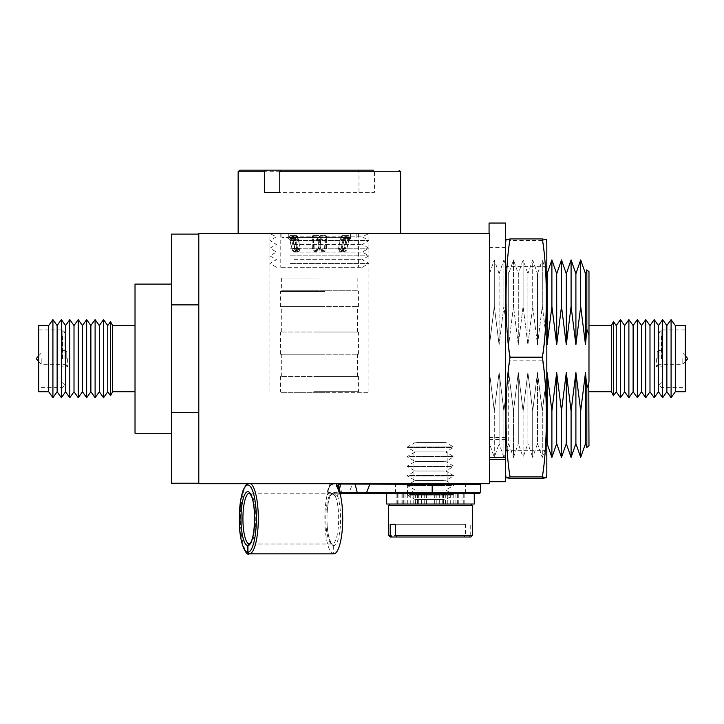 <?xml version="1.0" encoding="UTF-8"?>
<svg xmlns="http://www.w3.org/2000/svg" width="724" height="724" viewBox="0 0 724 724"><rect width="100%" height="100%" fill="white"/><g stroke="black" fill="none" stroke-linecap="round" stroke-linejoin="round"><path stroke-width="0.54" stroke-dasharray="3.62 2.71" d="M430.472 451.966L413.06 451.966L430.472 451.966M430.472 483.704L413.06 483.704L430.472 483.704M198.801 304.867L198.801 412.472L198.801 304.867L171.507 304.867L171.507 412.472L198.801 412.472L198.801 483.234L198.801 412.472M319.393 392.308L368.905 392.308L319.393 392.308M319.393 233.635L368.905 233.635L319.393 233.635M489.496 483.704L198.801 483.704L198.801 233.635L489.496 233.635L489.496 483.704M494.293 306.424L489.496 344.705L489.496 372.634L489.496 344.705L494.293 306.424L499.098 344.705L494.293 306.424L494.293 259.934L494.293 306.424M585.499 443.604L585.499 372.634L580.693 410.915L575.897 372.634L571.091 410.915L566.295 372.634L561.498 410.915L556.693 372.634L551.896 410.915L547.091 372.634L542.294 410.915L537.498 372.634L532.692 410.915L527.896 372.634L523.099 410.915L518.294 372.634L513.497 410.915L508.691 372.634L503.895 410.915L499.098 372.634L494.293 410.915L489.496 372.634L494.293 410.915L499.098 372.634L503.895 410.915L508.691 372.634L513.497 410.915L518.294 372.634L523.099 410.915L527.896 372.634L532.692 410.915L537.498 372.634L542.294 410.915L546.819 376.815M546.819 340.515L542.294 306.424L537.498 344.705L532.692 306.424L527.896 344.705L523.099 306.424L518.294 344.705L513.497 306.424L508.691 344.705L503.895 306.424L499.098 344.705L503.895 306.424L508.691 344.705L513.497 306.424L518.294 344.705L523.099 306.424L527.896 344.705L532.692 306.424L537.498 344.705L542.294 306.424L547.091 344.705L551.896 306.424L556.693 344.705L561.498 306.424L566.295 344.705L571.091 306.424L575.897 344.705L580.693 306.424L585.499 344.705L586.838 329.221L588.983 335.303L588.983 382.037L586.838 388.118L586.838 447.477M656.378 358.67L656.378 366.787L656.378 358.67M661.564 358.67L661.564 334.615L661.564 358.67M658.75 358.67L658.75 385.53L658.75 358.67M659.935 358.67L659.935 331.809L659.935 358.67M661.184 358.67L661.184 329.936L661.184 358.67M685.302 325.556L685.302 391.774M675.302 325.556L675.302 391.774M671.085 319.628L671.085 397.711M666.867 325.556L666.867 391.774M662.65 319.628L662.65 397.711M658.433 325.556L658.433 391.774M654.215 319.628L654.215 397.711M649.989 325.556L649.989 391.774M645.772 319.628L645.772 397.711M641.554 325.556L641.554 391.774M637.337 319.628L637.337 397.711M633.12 325.556L633.12 391.774M628.894 319.628L628.894 397.711M624.676 325.556L624.676 391.774M620.459 319.628L620.459 397.711M616.242 325.556L616.242 391.774M613.445 321.628L613.445 395.702M611.418 325.556L611.418 391.774M588.983 358.67L588.983 325.556L588.983 358.67M489.496 372.634L489.496 443.604L489.496 372.634M489.496 344.705L489.496 273.735L489.496 344.705M171.507 234.105L171.507 304.867M171.507 358.67L171.507 433.251L171.507 358.67M171.507 412.472L171.507 483.234M135.017 284.089L135.017 433.251M682.804 358.67L682.804 364.29L682.804 358.67M657.817 358.67L657.817 351.982L657.817 358.67M588.983 382.037L588.983 445.649M588.983 271.69L588.983 335.303M586.838 269.862L586.838 329.221M585.499 273.735L585.499 344.705M580.693 259.934L580.693 306.424M580.693 410.915L580.693 457.405M575.897 372.634L575.897 443.604M575.897 273.735L575.897 344.705M571.091 259.934L571.091 306.424M571.091 410.915L571.091 457.405M566.295 372.634L566.295 443.604M566.295 273.735L566.295 344.705M561.498 259.934L561.498 306.424M561.498 410.915L561.498 457.405M556.693 372.634L556.693 443.604M556.693 273.735L556.693 344.705M551.896 259.934L551.896 306.424M551.896 410.915L551.896 457.405M547.091 372.634L547.091 443.604L542.294 457.405L542.294 410.915L542.294 457.405L537.498 443.604L537.498 372.634L537.498 443.604L532.692 457.405L532.692 410.915L532.692 457.405L527.896 443.604L527.896 372.634L527.896 443.604L523.099 457.405L523.099 410.915L523.099 457.405L518.294 443.604L518.294 372.634L518.294 443.604L513.497 457.405L513.497 410.915L513.497 457.405L508.691 443.604L508.691 372.634L508.691 443.604L503.895 457.405L503.895 410.915L503.895 457.405L499.098 443.604L499.098 372.634L499.098 443.604L494.293 457.405L494.293 410.915L494.293 457.405L489.496 443.604M489.496 273.735L494.293 259.934L499.098 273.735L499.098 344.705L499.098 273.735L503.895 259.934L503.895 306.424L503.895 259.934L508.691 273.735L508.691 344.705L508.691 273.735L513.497 259.934L513.497 306.424L513.497 259.934L518.294 273.735L518.294 344.705L518.294 273.735L523.099 259.934L523.099 306.424L523.099 259.934L527.896 273.735L527.896 344.705L527.896 273.735L532.692 259.934L532.692 306.424L532.692 259.934L537.498 273.735L537.498 344.705L537.498 273.735L542.294 259.934L542.294 306.424L542.294 259.934L547.091 273.735L547.091 344.705M546.339 239.653L542.303 240.404C547.679 271.256 547.688 329.284 542.303 360.136C547.679 390.607 547.688 447.93 542.303 478.401M546.819 242.993L546.819 474.347M505.569 457.505L505.569 459.315M510.085 478.401C504.7 447.93 504.7 390.607 510.085 360.136C504.7 329.284 504.7 271.256 510.085 240.404L506.049 239.653M505.569 359.647L505.569 266.64L505.569 359.647M546.819 359.647L546.819 266.64L546.819 359.647M542.303 240.404L510.085 240.404M542.303 360.136L510.085 360.136M455.921 493.225L396.109 493.225L455.921 493.225L455.921 504.013L461.984 504.013L461.984 493.225M461.984 504.013L455.921 504.013M447.74 504.013L447.74 493.225M450.69 504.013L450.69 493.225M442.255 504.013L442.255 493.225M439.305 504.013L439.305 493.225M426.599 504.013L426.599 493.225M424.707 504.013L424.707 493.225M415.621 504.013L415.621 493.225M417.513 504.013L417.513 493.225M407.721 504.013L407.721 493.225M402.101 504.013L402.101 493.225M397.684 504.013L397.684 493.225M403.313 504.013L403.313 493.225M402.173 504.013L402.173 493.225M396.109 504.013L396.109 493.225M398.96 504.013L398.96 493.225M405.015 504.013L405.015 493.225M413.196 504.013L413.196 493.225M410.255 504.013L410.255 493.225M418.689 504.013L418.689 493.225M421.63 504.013L421.63 493.225M434.337 504.013L434.337 493.225M436.228 504.013L436.228 493.225M445.314 504.013L445.314 493.225M443.423 504.013L443.423 493.225M453.215 504.013L453.215 493.225M458.835 504.013L458.835 493.225M463.251 504.013L463.251 493.225M457.631 504.013L457.631 493.225M458.763 504.013L458.763 493.225M464.826 504.013L464.826 493.225M386.67 504.013L474.265 504.013M480.455 492.591L407.449 492.591L407.739 493.225L386.67 493.225L443.55 493.225M393.865 504.013L470.772 504.013L393.865 504.013M472.356 535.434L470.736 535.434L469.279 537.018L470.772 537.018M463.966 537.018L465.423 535.434L388.58 535.434M465.423 524.33L395.512 524.33L465.423 524.33L465.423 535.434M390.2 524.33L392.417 524.33M469.279 537.018L396.969 537.018M470.736 535.434L470.736 524.33M416.626 442.454L445.703 442.454L416.626 442.454M444.31 451.966L415.232 451.966L444.31 451.966M444.31 461.487L415.232 461.487L444.31 461.487M444.31 471.007L415.232 471.007L444.31 471.007M444.31 480.528L415.232 480.528L444.31 480.528M444.31 490.048L415.232 490.048L444.31 490.048M444.31 499.569L415.232 499.569L444.31 499.569M444.31 504.013L415.232 504.013L444.31 504.013M328.062 492.239L330.56 493.225L341.864 493.225L341.466 492.501L328.062 492.239L329.438 484.845L330.307 484.03L480.455 484.338L479.813 483.704M349.194 492.591L341.466 492.501L340.307 484.229A0.633 0.498 -90 0 1 340.805 483.704L352.552 483.704L349.194 492.591L407.449 492.591L407.739 483.704L352.552 483.704M335.275 496.212A25.385 6.444 90 0 1 338.678 518.61A25.385 6.444 90 0 1 332.361 543.995L333.891 545.588A26.978 6.842 -90 0 0 340.615 518.61A26.978 6.842 -90 0 0 336.995 494.809L335.275 496.212L332.244 493.225L329.212 496.212L332.09 493.225L326.967 493.225L329.049 485.288L330.75 483.704A0.633 0.498 -90 0 0 330.307 484.03M332.578 483.704A35.223 8.941 90 0 1 333.773 483.388A35.223 8.941 90 0 1 334.968 483.704L330.75 483.704L334.09 483.704L329.854 485.885A35.223 8.941 -90 0 0 326.967 493.225M329.049 485.288L334.099 483.704L330.334 485.632L328.017 490.845A35.865 9.095 90 0 1 330.416 485.288A0.633 0.57 -147.5 0 1 330.334 485.632L330.334 485.632A0.633 0.57 -147.5 0 1 329.854 485.885M249.481 553.833L333.655 553.833L333.655 545.588L332.117 543.995L249.4 543.995M331.04 493.678L332.868 493.451L330.479 495.424C326.741 502.927 325.891 523.669 328.524 535.498C331.818 547.552 332.379 542.846 332.226 544.005L332.117 543.995A25.385 6.444 90 0 1 325.8 518.61A25.385 6.444 90 0 1 329.212 496.212M333.891 545.588L333.891 553.833M249.373 544.005L249.481 543.995A25.385 6.444 -90 0 0 255.798 518.61A25.385 6.444 -90 0 0 249.355 493.225L333.764 493.234L336.379 495.768M332.361 543.995L249.481 543.995M339.357 493.225L338.533 493.225M340.361 494.809L336.995 494.809L337.429 493.678M329.112 493.225L327.185 494.809L330.551 494.809A26.978 6.842 -90 0 0 327.121 524.927A26.978 6.842 -90 0 0 333.655 545.588M332.244 493.225L333.755 493.234L332.244 493.225L333.755 493.234L330.253 495.768L330.551 494.809L330.253 495.768M332.09 493.225L335.312 493.225M330.56 493.225L327.076 493.225M333.655 553.833A35.223 8.941 90 0 1 324.841 518.61A35.223 8.941 90 0 1 327.185 494.809M421.612 483.704L465.378 483.704L421.612 483.704M421.612 493.225L465.378 493.225L421.612 493.225M465.378 493.225L465.378 483.704L407.739 483.704M407.739 493.225L479.813 493.225M489.062 233.635L489.062 223.055M505.569 481.695L505.569 223.055M505.569 437.595L489.062 437.595M505.569 439.414L489.062 439.414M342.389 233.635L280.206 233.635L342.389 233.635M342.389 267.274L280.206 267.274L342.389 267.274M264.36 192.376L359.004 192.376L359.004 171.751L358.072 170.167M280.722 170.167L373.493 170.167L374.435 171.751L374.435 192.376L279.781 192.376M359.004 192.376L374.435 192.376M294.225 267.274L362.308 267.274L294.225 267.274M290.36 263.464L368.905 263.464L290.36 263.464M294.225 259.654L362.308 259.654L294.225 259.654M290.36 255.844L368.905 255.844L290.36 255.844M294.225 252.043L362.308 252.043L294.225 252.043M290.36 248.232L368.905 248.232L290.36 248.232M294.225 244.422L362.308 244.422L294.225 244.422M290.36 240.612L368.905 240.612L290.36 240.612M294.225 236.802L362.308 236.802L294.225 236.802M290.451 233.635L368.742 233.635L290.451 233.635M271.744 233.635L400.634 233.635M313.908 290.758L357.792 290.758L313.908 290.758M324.886 392.308L280.993 392.308L324.886 392.308M313.818 376.444L358.434 376.444L313.818 376.444M324.841 376.444L281.31 376.444L324.841 376.444M313.954 354.226L357.475 354.226L313.954 354.226M324.976 354.226L280.36 354.226L324.976 354.226M313.818 332.008L358.434 332.008L313.818 332.008M324.841 332.008L281.31 332.008L324.841 332.008M313.954 306.623L357.475 306.623L313.954 306.623M324.976 306.623L280.36 306.623L324.976 306.623M319.393 290.758L281.627 290.758L319.393 290.758M319.393 278.061L281.627 278.061L319.393 278.061M326.678 239.382L326.814 237.128L325.257 235.535L320.822 235.535A1.584 1.575 -90 0 0 319.248 237.128L319.166 237.771L324.967 237.445L324.633 248.169A1.584 1.52 -23.7 0 1 323.004 249.699L321.746 249.699A1.584 1.52 -23.7 0 1 320.216 248.169L320.85 235.535L319.257 237.128L326.814 237.3A4.76 0.561 -90 0 0 326.678 239.382L319.112 239.382A4.76 0.561 90 0 1 319.257 237.3M326.814 237.3L326.814 237.128A1.584 1.575 90 0 0 325.239 235.535L320.85 235.535M319.112 239.382L318.813 248.531L320.216 248.169M321.23 237.445L320.578 248.993A1.584 1.52 156.3 0 0 322.108 250.522L323.366 250.522A1.584 1.52 156.3 0 0 324.995 248.993L326.397 248.631L326.814 237.445L349.258 237.3A4.76 4.371 -90 0 0 348.172 239.382L348.57 237.771L346.515 237.445L343.873 248.169A1.584 0.606 -73.7 0 1 342.877 249.699L342.371 249.699A1.584 0.606 -73.7 0 1 342.126 248.169L344.769 237.445L346.515 237.445A2.317 2.127 -90 0 1 348.615 235.535L346.859 235.535L346.262 237.445M326.732 237.771L324.967 237.445L325.239 235.535M297.899 239.382L297.555 237.771A0.733 0.588 90 0 0 296.967 237.128L296.016 235.535L293.365 235.535A1.584 0.95 90 0 0 292.415 237.128L292.415 237.128A0.733 0.588 -90 0 1 292.994 237.771L297.845 237.445L300.152 248.169A1.584 0.914 71.5 0 1 299.528 249.699L298.768 249.699A1.584 0.914 71.5 0 1 297.492 248.169L295.184 237.445A2.317 1.855 90 0 0 293.365 235.535L292.396 237.445L290.605 237.445L296.949 237.3A4.76 3.81 -90 0 1 297.899 239.382L293.338 239.382A4.76 3.81 90 0 0 292.387 237.3M295.881 235.535L293.22 235.535M290.614 239.382L290.215 237.771A0.733 0.67 -90 0 0 289.555 237.128L290.016 235.535L291.935 235.535A1.584 0.624 90 0 1 292.559 237.128L292.559 237.128A0.733 0.67 90 0 1 293.22 237.771L294.025 237.445L292.27 237.445L294.912 248.169A1.584 0.606 73.7 0 0 295.917 249.699L296.415 249.699A1.584 0.606 73.7 0 0 296.668 248.169L294.025 237.445A2.317 2.127 -90 0 0 291.935 235.535L292.532 237.445L289.528 237.3A4.76 4.371 90 0 1 290.614 239.382L293.618 239.382A4.76 4.371 -90 0 0 292.532 237.3M290.016 235.535L291.763 235.535M293.618 239.382L293.22 237.771L294.025 237.445M290.215 237.771L292.27 237.445A2.317 2.127 90 0 0 290.179 235.535A1.584 0.624 -90 0 0 289.555 237.128M312.116 239.382L311.972 237.128L313.528 235.535L317.963 235.535A1.584 1.575 90 0 1 319.537 237.128L319.628 237.771L313.827 237.445L314.162 248.169A1.584 1.52 23.7 0 0 315.782 249.699L317.049 249.699A1.584 1.52 23.7 0 0 318.569 248.169L317.945 235.535L319.537 237.128L311.972 237.3A4.76 0.561 90 0 1 312.116 239.382L319.682 239.382A4.76 0.561 -90 0 0 319.537 237.3M311.981 237.128A1.584 1.575 -90 0 1 313.555 235.535L317.945 235.535M319.682 239.382L319.981 248.531L318.569 248.169M317.555 237.445L318.216 248.993A1.584 1.52 -156.3 0 1 316.687 250.522L315.42 250.522A1.584 1.52 -156.3 0 1 313.8 248.993L312.397 248.631L311.981 237.445L292.532 237.445M312.062 237.771L313.827 237.445L313.555 235.535M340.895 239.382L341.239 237.771A0.733 0.588 -90 0 1 341.818 237.128L342.769 235.535L345.429 235.535A1.584 0.95 -90 0 1 346.38 237.128L346.38 237.128A0.733 0.588 90 0 0 345.801 237.771L340.941 237.445L338.642 248.169A1.584 0.914 -71.5 0 0 339.266 249.699L340.027 249.699A1.584 0.914 -71.5 0 0 341.303 248.169L343.601 237.445A2.317 1.855 -90 0 1 345.429 235.535L346.398 237.445L348.19 237.445L341.846 237.3A4.76 3.81 90 0 0 340.895 239.382L345.457 239.382A4.76 3.81 -90 0 1 346.398 237.3M342.914 235.535L345.574 235.535M348.57 237.771A0.733 0.67 90 0 1 349.239 237.128L348.615 235.535A1.584 0.624 90 0 1 349.239 237.128L349.258 237.3M346.859 235.535A1.584 0.624 -90 0 0 346.235 237.128L346.235 237.128A0.733 0.67 -90 0 0 345.565 237.771L344.769 237.445A2.317 2.127 90 0 1 346.859 235.535L344.633 237.472L342.126 248.169M350.027 237.445A3.177 2.914 -90 0 0 347.203 239.798L345.167 239.382L345.565 237.771L344.769 237.445M348.778 235.535L347.022 235.535M334.162 237.445L281.953 237.445L334.162 237.445M334.162 233.635L281.953 233.635L334.162 233.635M331.664 233.635L288.297 233.635L331.664 233.635M319.537 237.445L341.846 237.445M292.396 237.445L289.528 237.445M319.257 237.445L296.949 237.445M346.398 237.445L349.258 237.445M135.017 358.67L135.017 325.556L135.017 358.67M67.622 358.67L67.622 366.787L67.622 358.67M62.436 358.67L62.436 334.615L62.436 358.67M65.251 358.67L65.251 385.53L65.251 358.67M64.065 358.67L64.065 331.809L64.065 358.67M62.816 358.67L62.816 329.936L62.816 358.67M38.698 391.774L38.698 325.556M48.698 391.774L48.698 325.556M52.915 397.711L52.915 319.628M57.133 391.774L57.133 325.556M61.35 397.711L61.35 319.628M65.567 391.774L65.567 325.556M69.785 397.711L69.785 319.628M74.011 391.774L74.011 325.556M78.228 397.711L78.228 319.628M82.445 391.774L82.445 325.556M86.663 397.711L86.663 319.628M90.88 391.774L90.88 325.556M95.106 397.711L95.106 319.628M99.324 391.774L99.324 325.556M103.541 397.711L103.541 319.628M107.758 391.774L107.758 325.556M110.555 395.702L110.555 321.628M112.582 391.774L112.582 325.556M41.196 358.67L41.196 364.29L41.196 358.67M66.183 358.67L66.183 351.982L66.183 358.67M451.369 447.486L407.458 447.486L451.369 447.486M409.567 446.934L453.477 446.934L409.567 446.934M451.369 457.007L407.458 457.007L451.369 457.007M409.567 456.455L453.477 456.455L409.567 456.455M451.369 466.528L407.458 466.528L451.369 466.528M409.567 465.975L453.477 465.975L409.567 465.975M451.369 476.048L407.458 476.048L451.369 476.048M409.567 475.496L453.477 475.496L409.567 475.496M451.369 485.569L407.458 485.569L451.369 485.569M409.567 485.017L453.477 485.017L409.567 485.017M451.369 495.089L407.458 495.089L451.369 495.089M409.567 494.537L453.477 494.537L409.567 494.537M388.58 505.605L472.356 505.605M249.237 553.833A35.223 8.941 90 0 1 240.422 518.61A35.223 8.941 90 0 1 249.355 483.388A35.223 8.941 90 0 1 250.558 483.704M238.151 171.751L359.004 171.751M374.435 171.751L400.634 171.751M324.976 291.392L280.36 291.392L324.976 291.392M313.818 391.675L358.434 391.675L313.818 391.675M320.578 248.993L318.813 248.531L319.067 249.861L321.927 251.699L321.746 249.699M322.108 250.522L321.927 251.699L323.185 251.699L323.004 249.699M323.366 250.522L323.185 251.699C324.189 252.187 325.257 251.165 326.397 248.631L324.633 248.169M324.995 248.993L325.646 237.445M292.994 237.771L293.338 239.382M295.03 248.993A1.584 0.914 -108.5 0 0 296.315 250.522A1.584 1.267 90 0 0 297.537 251.699C295.383 250.83 294.442 249.907 294.713 248.911L292.74 239.716L290.605 237.445A3.177 2.543 -90 0 1 293.057 239.798L294.713 248.911L297.492 248.169M296.315 250.522L297.075 250.522A1.584 1.267 90 0 0 298.297 251.699L297.537 251.699A1.584 1.267 90 0 0 298.768 249.699M297.075 250.522A1.584 0.914 -108.5 0 0 297.691 248.993L300.469 248.251L298.976 251.59L298.297 251.699A1.584 1.267 90 0 0 299.528 249.699M296.967 237.128A1.584 0.95 -90 0 0 296.016 235.535L298.17 237.508L300.152 248.169M297.691 248.993L295.718 239.798A3.177 2.543 90 0 0 293.265 237.445M296.016 235.535A2.317 1.855 -90 0 1 297.845 237.445M288.767 237.445A3.177 2.914 90 0 1 291.582 239.798L293.853 248.993L296.668 248.169M293.853 248.993A1.584 0.606 -106.3 0 1 293.6 250.522A1.584 1.457 -90 0 0 295.392 251.644A1.584 1.457 -90 0 0 296.415 249.699M293.6 250.522L293.102 250.522A1.584 1.457 -90 0 0 294.885 251.644A1.584 1.457 -90 0 0 295.917 249.699M293.102 250.522A1.584 0.606 -106.3 0 1 292.098 248.993L294.912 248.169M292.098 248.993L289.835 239.798A3.177 2.914 -90 0 0 287.021 237.445L289.7 239.762L291.962 248.956C292.179 250.377 293.03 251.291 294.514 251.699L295.519 251.626C296.786 251.219 297.211 250.079 296.804 248.205L294.161 237.472L291.935 235.535M318.216 248.993L319.981 248.531L319.718 249.861L316.868 251.699L317.049 249.699M316.687 250.522L316.868 251.699L315.601 251.699L315.782 249.699M315.42 250.522L315.601 251.699C314.605 252.187 313.537 251.165 312.397 248.631L314.162 248.169M313.8 248.993L313.148 237.445M345.801 237.771L345.457 239.382M343.755 248.993A1.584 0.914 108.5 0 1 342.479 250.522A1.584 1.267 -90 0 1 341.248 251.699C343.411 250.83 344.353 249.907 344.081 248.911L346.054 239.716L348.19 237.445A3.177 2.543 90 0 0 345.728 239.798L344.081 248.911L341.303 248.169M342.479 250.522L341.719 250.522A1.584 1.267 -90 0 1 340.488 251.699L341.248 251.699A1.584 1.267 -90 0 1 340.027 249.699M341.719 250.522A1.584 0.914 108.5 0 1 341.094 248.993L338.316 248.251L339.809 251.59L340.488 251.699A1.584 1.267 -90 0 1 339.266 249.699M341.818 237.128A1.584 0.95 90 0 1 342.769 235.535L340.624 237.508L338.642 248.169M341.094 248.993L343.067 239.798A3.177 2.543 -90 0 1 345.529 237.445M342.769 235.535A2.317 1.855 90 0 0 340.941 237.445M346.696 248.993L348.959 239.798L347.203 239.798L344.941 248.993A1.584 0.606 106.3 0 0 345.185 250.522L345.692 250.522A1.584 0.606 106.3 0 0 346.696 248.993L343.873 248.169M348.172 239.382L348.959 239.798A3.177 2.914 90 0 1 351.774 237.445L349.095 239.762L346.823 248.956C346.606 250.377 345.764 251.291 344.28 251.699A1.584 1.457 90 0 1 342.877 249.699M345.692 250.522A1.584 1.457 90 0 1 344.28 251.699L343.782 251.699A1.584 1.457 90 0 1 342.371 249.699M345.185 250.522A1.584 1.457 90 0 1 343.782 251.699L343.267 251.626C342.009 251.219 341.583 250.079 341.99 248.205L344.941 248.993M345.167 239.382A4.76 4.371 90 0 1 346.262 237.3M447.875 451.966L447.875 483.704M368.905 392.308L368.905 233.635M661.564 350.552L656.378 350.552L657.817 351.982M661.564 382.724L658.75 385.53L659.935 385.53L661.184 387.403L685.302 387.403M685.302 329.936L661.184 329.936L659.935 331.809L658.75 331.809L661.564 334.615M685.302 361.484L682.804 364.29L657.817 364.29M657.817 365.358L656.378 366.787L661.564 366.787M685.302 355.855L682.804 353.05L657.817 353.05M269.889 392.308L269.889 233.635M413.06 451.966L413.06 483.704M546.819 266.64L505.569 266.64M546.819 450.699L505.569 450.699M401.911 504.013L401.911 493.225M459.034 504.013L459.034 493.225M445.703 504.013L445.703 499.569L453.477 495.089L453.477 494.537L445.703 490.048L453.477 485.569L453.477 485.017L445.703 480.528L453.477 476.048L453.477 475.496L445.703 471.007L453.477 466.528L453.477 465.975L445.703 461.487L453.477 457.007L453.477 456.455L445.703 451.966L453.477 447.486L453.477 446.934L445.703 442.454M415.232 442.454L407.458 446.934L407.458 447.486L415.232 451.966L407.458 456.455L407.458 457.007L415.232 461.487L407.458 465.975L407.458 466.528L415.232 471.007L407.458 475.496L407.458 476.048L415.232 480.528L407.458 485.017L407.458 485.569L415.232 490.048L407.458 494.537L407.458 495.089L415.232 499.569L415.232 504.013M329.764 484.139L330.75 483.704M333.981 493.225L336.633 493.225M395.557 493.225L395.557 483.704M333.773 483.388L247.834 483.704M505.569 247.337L489.062 247.337M505.569 457.423L489.062 457.423M358.588 233.635L358.588 267.274M276.487 267.274L269.889 263.464L276.487 259.654L269.889 255.844L276.487 252.043L269.889 248.232L276.487 244.422L269.889 240.612L276.487 236.802L270.052 233.635M362.308 267.274L368.905 263.464L362.308 259.654L368.905 255.844L362.308 252.043L368.905 248.232L362.308 244.422L368.905 240.612L362.308 236.802L368.742 233.635M280.206 233.635L280.206 267.274M280.36 306.623L280.36 291.392L280.993 290.758M280.36 376.444L280.36 391.675L280.993 392.308M281.31 376.444L281.31 354.226M280.36 354.226L280.36 332.008M281.31 332.008L281.31 306.623M358.434 306.623L358.434 291.392L357.792 290.758M357.475 332.008L357.475 306.623M358.434 354.226L358.434 332.008M357.475 376.444L357.475 354.226M357.792 392.308L358.434 391.675L358.434 376.444M281.627 278.061L281.627 290.758M357.158 278.061L357.158 290.758M320.822 235.535C319.266 236.214 318.714 236.947 319.157 237.734M317.963 235.535C319.528 236.214 320.08 236.947 319.637 237.734M356.841 237.445L356.841 233.635M288.297 237.445L288.297 233.635M350.497 237.445L350.497 233.635M281.953 237.445L281.953 233.635M62.436 350.552L67.622 350.552L66.183 351.982M62.436 382.724L65.251 385.53L64.065 385.53L62.816 387.403L38.698 387.403M38.698 329.936L62.816 329.936L64.065 331.809L65.251 331.809L62.436 334.615M38.698 361.484L41.196 364.29L66.183 364.29M66.183 365.358L67.622 366.787L62.436 366.787M38.698 355.855L41.196 353.05L66.183 353.05"/><path stroke-width="1.09" d="M198.801 412.472L171.507 412.472L171.507 304.867L198.801 304.867M198.801 483.704L489.496 483.704L489.496 233.635L198.801 233.635L198.801 483.704M546.819 376.815L547.091 372.634L551.896 410.915L556.693 372.634L561.498 410.915L566.295 372.634L571.091 410.915L575.897 372.634L580.693 410.915L585.499 372.634L586.838 388.118L588.983 382.037L588.983 335.303L586.838 329.221L585.499 344.705L580.693 306.424L575.897 344.705L571.091 306.424L566.295 344.705L561.498 306.424L556.693 344.705L551.896 306.424L547.091 344.705L546.819 340.515M551.896 306.424L551.896 259.934L547.091 273.735L547.118 344.307M561.498 306.424L561.498 259.934L556.693 273.735L556.72 344.307M571.091 306.424L571.091 259.934L566.295 273.735L566.322 344.307M580.693 306.424L580.693 259.934L575.897 273.735L575.915 344.307M586.838 447.477L586.838 388.118L585.499 372.634L585.499 443.604L586.838 447.477L588.983 445.649L588.775 382.697M675.302 391.774L685.302 391.774L685.302 325.556L675.302 325.556L671.085 319.628L671.085 397.711L675.302 391.774L675.302 325.556M666.867 391.774L666.867 325.556L662.65 319.628L662.65 397.711L666.867 391.774L671.085 397.711M658.433 391.774L658.433 325.556L654.215 319.628L654.215 397.711L658.433 391.774L662.65 397.711M649.989 391.774L649.989 325.556L645.772 319.628L645.772 397.711L649.989 391.774L654.215 397.711M641.554 391.774L641.554 325.556L637.337 319.628L637.337 397.711L641.554 391.774L645.772 397.711M633.12 391.774L633.12 325.556L628.894 319.628L628.894 397.711L633.12 391.774L637.337 397.711M624.676 391.774L624.676 325.556L620.459 319.628L620.459 397.711L624.676 391.774L628.894 397.711M616.242 391.774L616.242 325.556L613.445 321.628L613.445 395.702L616.242 391.774L620.459 397.711M613.445 395.702L611.418 391.774L611.418 325.556L588.983 325.556M171.507 304.867L171.507 234.105L198.801 234.105M198.801 483.234L171.507 483.234L171.507 412.472M171.507 433.251L135.017 433.251L135.017 284.089L171.507 284.089M588.983 335.303L588.983 271.69L586.838 269.862L586.838 329.221M585.499 344.705L585.499 273.735L586.838 269.862M585.499 443.604L580.693 457.405L580.693 410.915M580.693 457.405L575.897 443.604L575.897 372.634M575.897 443.604L571.091 457.405L571.091 410.915M571.091 457.405L566.295 443.604L566.295 372.634M566.295 443.604L561.498 457.405L561.498 410.915M561.498 457.405L556.693 443.604L556.693 372.634M556.693 443.604L551.896 457.405L551.896 410.915M551.896 457.405L547.091 443.604L547.091 372.634M542.303 476.935C547.679 446.084 547.688 388.055 542.303 357.204L510.085 357.204C504.7 388.055 504.7 446.084 510.085 476.935L506.049 477.686L510.085 478.401L542.303 478.401L546.339 477.686L542.303 476.935L510.085 476.935M546.339 477.686L546.819 474.347L546.819 242.993L546.339 239.653L542.303 238.938L510.085 238.938C504.7 269.409 504.7 326.732 510.085 357.204M489.496 459.315L505.569 459.315L505.569 481.695L489.496 481.695M542.303 357.204C547.679 326.732 547.688 269.409 542.303 238.938M505.569 242.993L506.049 239.653L510.085 238.938M474.265 493.225L474.265 504.013L386.67 504.013L386.67 493.225L443.55 493.225M396.969 537.018L395.512 535.434L472.356 535.434L470.772 537.018L396.969 537.018M470.772 504.013L472.356 505.605L388.58 505.605L388.58 535.434L390.2 535.434L391.666 537.018L390.164 537.018L463.966 537.018L391.666 537.018M392.417 524.33L395.512 524.33L390.2 524.33L390.2 535.434M395.512 524.33L395.512 535.434M341.864 493.225L386.67 493.225M338.895 484.003L338.497 485.288L339.357 493.225A35.223 8.941 -90 0 0 336.461 485.885L336.352 483.704L339.873 483.704L338.723 484.845L338.895 484.003L339.873 483.704L370.027 483.704L366.597 492.591L480.455 492.591L479.813 493.225L342.959 493.225L340.099 492.239L366.597 492.591L366.579 493.225M340.805 483.704L333.954 483.704M370.027 483.704L465.378 483.704M432.165 483.704L432.192 484.338L339.656 484.03M336.515 483.704L337.14 485.288A35.865 9.095 90 0 1 339.529 490.845M336.461 485.885A0.633 0.57 147.5 0 0 337.14 485.288L338.497 485.288M249.4 543.995L247.708 545.588L247.708 552.249L249.156 553.833C246.839 556.693 238.893 543.95 239.237 518.61L240.558 500.51L243.119 490.103L246.06 484.962L247.834 483.704M341.502 493.225L340.361 494.809A35.223 8.941 90 0 1 342.714 518.61A35.223 8.941 90 0 1 333.891 553.833L249.237 553.833M250.558 483.704A35.223 8.941 90 0 1 258.296 518.61A35.223 8.941 90 0 1 249.481 553.833L247.943 552.249L247.943 545.588L249.481 543.995M357.43 493.225L354.977 483.704M338.723 484.845L340.099 492.239M342.959 493.225L339.475 493.225M334.968 483.704L336.352 483.704M489.496 457.505L505.569 457.505L505.569 223.055L489.062 223.055L489.062 233.635M265.301 170.167L358.072 170.167L239.744 170.167L265.301 170.167L264.36 171.751L264.36 192.376L279.781 192.376L279.781 171.751L280.722 170.167L373.493 170.167M279.781 171.751L400.634 171.751L400.634 233.635L271.744 233.635M48.698 391.774L48.698 325.556L38.698 325.556L38.698 391.774L48.698 391.774L52.915 397.711L52.915 319.628L57.133 325.556L57.133 391.774L52.915 397.711M61.35 397.711L65.567 391.774L65.567 325.556L61.35 319.628L61.35 397.711L57.133 391.774M69.785 397.711L74.011 391.774L74.011 325.556L69.785 319.628L69.785 397.711L65.567 391.774M78.228 397.711L82.445 391.774L82.445 325.556L78.228 319.628L78.228 397.711L74.011 391.774M86.663 397.711L90.88 391.774L90.88 325.556L86.663 319.628L86.663 397.711L82.445 391.774M95.106 397.711L99.324 391.774L99.324 325.556L95.106 319.628L95.106 397.711L90.88 391.774M103.541 397.711L107.758 391.774L107.758 325.556L103.541 319.628L103.541 397.711L99.324 391.774M110.555 395.702L112.582 391.774L112.582 325.556L110.555 321.628L110.555 395.702L107.758 391.774M349.194 492.591L349.493 493.225M480.455 492.591L480.455 484.338L432.192 484.338L432.165 493.225M247.708 545.588A26.978 6.842 90 0 1 240.983 518.61A26.978 6.842 90 0 1 247.825 491.641A26.978 6.842 90 0 1 254.667 518.61A26.978 6.842 90 0 1 247.943 545.588M247.943 552.249A33.639 8.534 -90 0 0 256.359 518.61A33.639 8.534 -90 0 0 247.825 484.971A33.639 8.534 -90 0 0 239.291 518.61A33.639 8.534 -90 0 0 247.708 552.249M249.373 544.005L250.16 543.371C252.776 539.896 254.26 531.642 254.613 518.61C254.459 504.574 252.214 497.37 251.228 495.669L249.355 493.225A25.385 6.444 -90 0 0 242.92 518.61A25.385 6.444 -90 0 0 249.237 543.995M264.36 171.751L238.151 171.751L239.744 170.167M611.418 391.774L588.983 391.774M685.302 355.855L687.8 358.67L685.302 361.484M585.499 273.735L580.693 259.934M575.897 273.735L571.091 259.934M566.295 273.735L561.498 259.934M556.693 273.735L551.896 259.934M611.418 325.556L613.445 321.628M616.242 325.556L620.459 319.628M624.676 325.556L628.894 319.628M633.12 325.556L637.337 319.628M641.554 325.556L645.772 319.628M649.989 325.556L654.215 319.628M658.433 325.556L662.65 319.628M666.867 325.556L671.085 319.628M505.569 474.347L506.049 477.686M388.58 535.434L390.164 537.018M472.356 505.605L472.356 535.434M388.58 505.605L390.164 504.013M480.455 484.338L479.813 483.704M400.634 171.751L399.051 170.167M238.151 171.751L238.151 233.635M112.582 391.774L135.017 391.774M38.698 355.855L36.2 358.67L38.698 361.484M112.582 325.556L135.017 325.556M107.758 325.556L110.555 321.628M99.324 325.556L103.541 319.628M90.88 325.556L95.106 319.628M82.445 325.556L86.663 319.628M74.011 325.556L78.228 319.628M65.567 325.556L69.785 319.628M57.133 325.556L61.35 319.628M48.698 325.556L52.915 319.628"/></g></svg>

